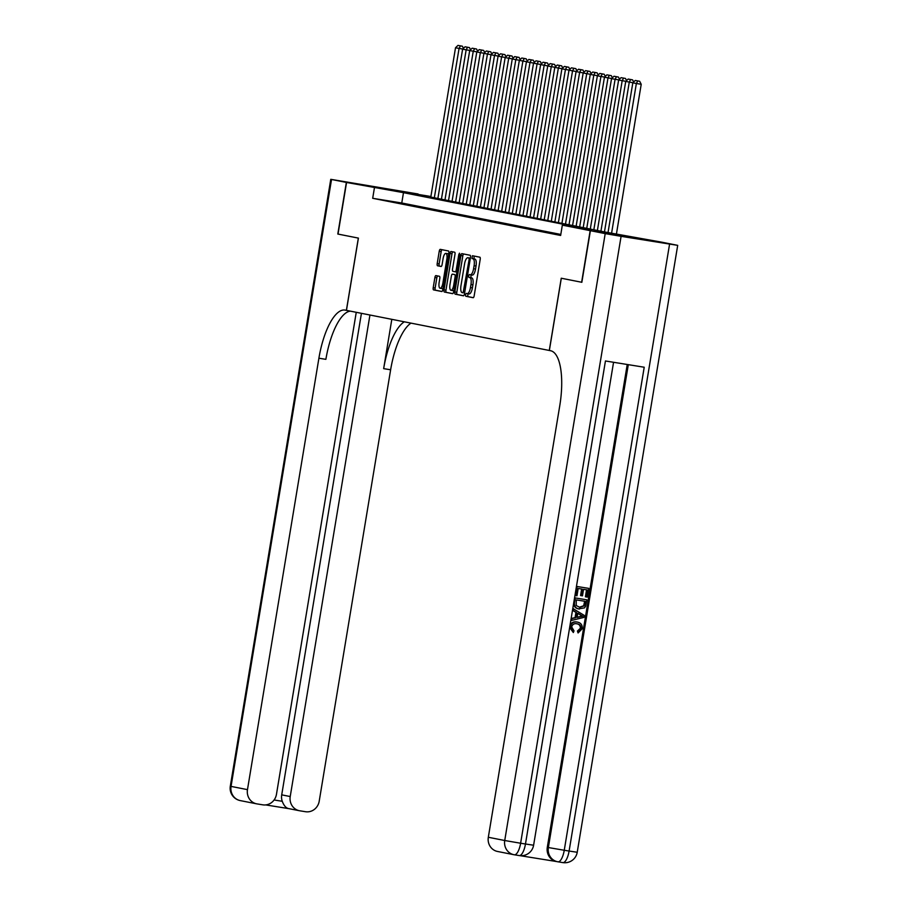 <?xml version="1.0" encoding="UTF-8"?>
<svg xmlns="http://www.w3.org/2000/svg" width="908" height="908" viewBox="0 0 908 908"><rect width="100%" height="100%" fill="white"/><g stroke="black" fill="none" stroke-linecap="round" stroke-linejoin="round"><path stroke-width="1.36" d="M465.486 294.737L465.747 296.246L473.136 297.711A2.054 0.704 -80.8 0 0 473.147 297.711A2.054 0.704 -80.8 0 0 474.169 295.826L480.207 259.348A2.054 0.704 -80.8 0 0 479.844 257.191L472.444 255.727L471.978 258.564L472.943 258.757A6.572 2.27 -80.8 0 1 474.089 265.681L473.59 268.711A6.572 2.27 -80.8 0 1 470.31 274.761L469.322 274.568L468.607 275.896L468.857 277.405L469.822 277.598A6.572 2.27 -80.8 0 1 470.968 284.522L470.469 287.564A6.572 2.27 -80.8 0 1 467.2 293.613A6.572 2.27 -80.8 0 1 467.166 293.602L466.201 293.409L465.486 294.737M468.029 293.738L467.677 296.564L473.329 297.676M474.226 256.079L473.919 258.871L474.873 259.064L472.943 258.757M471.15 274.897L470.798 277.723L471.763 277.905L469.822 277.598M406.773 192.519L375.549 187.411L406.773 192.519M631.945 237.045L600.721 231.937L631.945 237.045M435.931 275.601A2.054 0.704 -80.8 0 0 435.919 275.601A2.054 0.704 -80.8 0 0 434.898 277.496L433.207 287.723A2.054 0.704 -80.8 0 0 433.559 289.89L441.776 291.513A2.054 0.704 -80.8 0 0 441.787 291.513A2.054 0.704 -80.8 0 0 442.809 289.629L448.847 253.15A2.054 0.704 -80.8 0 0 448.484 250.983L440.266 249.359A2.054 0.704 -80.8 0 0 439.245 251.255L437.191 263.615A2.054 0.704 -80.8 0 0 437.554 265.772L441.072 266.475A2.054 0.704 -80.8 0 0 441.084 266.475A2.054 0.704 -80.8 0 0 442.105 264.58L443.115 258.451A5.493 1.895 -80.8 0 1 445.851 253.4A5.493 1.895 -80.8 0 1 446.838 259.189L442.866 283.205A5.493 1.895 -80.8 0 1 440.13 288.256A5.493 1.895 -80.8 0 1 439.143 282.467L439.801 278.461A2.054 0.704 -80.8 0 0 439.438 276.293L435.931 275.601M470.287 274.761A6.572 2.27 -80.8 0 0 470.31 274.761L472.251 275.079A6.572 2.27 -80.8 0 0 475.531 269.029L473.59 268.711M605.205 233.617L621.095 236.33L520.625 843.237L504.734 840.513A12.553 11.781 101.2 0 0 513.939 854.712L497.516 851.466A12.553 11.781 -78.8 0 1 488.322 837.267L504.734 840.513L605.205 233.617L590.393 230.689L581.846 282.297L561.246 278.223L549.283 350.465L346.447 310.366L358.41 238.112L338.014 234.082L346.561 182.474L430.891 196.525M581.631 282.252L590.177 230.643L562.336 225.139L591.414 229.826L403.481 192.666L346.561 182.474M560.803 234.434L401.767 202.995L372.689 198.296L560.633 235.467L562.336 225.139M372.689 198.296L374.402 187.979M454.851 292.001A2.054 0.704 -80.8 0 0 455.214 294.169L463.432 295.792A2.054 0.704 -80.8 0 0 464.453 293.908L470.492 257.429A2.054 0.704 -80.8 0 0 470.14 255.273L461.922 253.65A2.054 0.704 -80.8 0 0 461.911 253.638A2.054 0.704 -80.8 0 0 460.889 255.534L454.851 292.001L456.792 292.319A2.054 0.704 -80.8 0 0 457.155 294.487L463.613 295.758M452.604 293.659L444.387 292.024A2.054 0.704 -80.8 0 1 444.023 289.868L450.062 253.389A2.054 0.704 -80.8 0 1 451.083 251.505A2.054 0.704 -80.8 0 0 451.083 251.505L454.613 252.197A2.054 0.704 -80.8 0 1 454.976 254.365L452.524 269.154A2.054 0.704 -80.8 0 0 452.888 271.322L455.214 271.776A2.054 0.704 -80.8 0 0 455.226 271.776A2.054 0.704 -80.8 0 0 456.247 269.892L458.801 254.49L459.516 253.173L459.777 254.683L453.637 291.763A2.054 0.704 -80.8 0 1 452.615 293.659L452.604 293.659A2.054 0.704 -80.8 0 0 452.615 293.659M560.145 234.854L560.713 234.968L560.145 234.854M560.735 234.797L553.051 233.447L560.735 234.843M545.958 232.051L555.06 233.674L545.958 232.051M538.875 230.643L547.978 232.266L538.875 230.643M531.782 229.247L540.884 230.87L531.782 229.247M524.688 227.84L533.791 229.463L524.688 227.84M517.594 226.444L526.697 228.067L517.594 226.444M510.5 225.036L519.603 226.659L510.5 225.036M503.407 223.64L512.509 225.252L503.407 223.64M496.313 222.233L505.416 223.856L496.313 222.233M489.23 220.826L498.333 222.449L489.23 220.826M482.137 219.43L491.239 221.053L482.137 219.43M475.043 218.022L484.146 219.645L475.043 218.022M467.949 216.626L477.052 218.249L467.949 216.626M460.855 215.219L469.958 216.842L460.855 215.219M453.762 213.823L462.864 215.446L453.762 213.823M446.679 212.415L455.771 214.038L446.679 212.415M439.586 211.019L448.688 212.642L439.586 211.019M432.492 209.612L441.594 211.235L432.492 209.612M425.398 208.204L434.501 209.827L425.398 208.204M418.304 206.808L427.407 208.431L418.304 206.808M411.211 205.401L420.313 207.024L411.211 205.401M404.117 204.005L413.219 205.628L404.117 204.005M397.034 202.597L406.137 204.221L397.034 202.597M399.043 202.825L389.941 201.201L399.043 202.825M549.283 350.465L550.554 350.726A52.312 18.058 99.2 0 1 559.748 405.831L488.322 837.267M430.801 197.07L604.989 232.017L661.909 242.209L590.177 230.643M401.767 202.995L403.481 192.666M469.13 293.92L469.107 293.92A6.572 2.27 -80.8 0 0 469.13 293.92A6.572 2.27 -80.8 0 0 472.41 287.87L470.469 287.564M471.763 277.905A6.572 2.27 -80.8 0 1 472.909 284.828L472.41 287.87M470.344 274.772L472.228 275.067A6.572 2.27 -80.8 0 0 472.251 275.079M474.873 259.064A6.572 2.27 -80.8 0 1 476.03 265.987L475.531 269.029M463.67 253.99A2.054 0.704 -80.8 0 0 462.83 255.84L456.792 292.319M463.125 292.807L469.152 259.472L468.903 257.951L467.892 257.758A6.572 2.27 -80.8 0 0 467.858 257.747A6.572 2.27 -80.8 0 0 464.59 263.797L460.969 285.679A6.572 2.27 -80.8 0 0 462.127 292.603L463.137 292.807M467.858 257.747L469.799 258.065A6.572 2.27 -80.8 0 0 469.776 258.054A6.572 2.27 -80.8 0 1 469.833 258.065L470.378 258.178M452.797 293.625L444.387 292.024M452.842 251.845A2.054 0.704 -80.8 0 0 452.002 253.707L445.964 290.174A2.054 0.704 -80.8 0 0 446.327 292.342M449.982 284.499A5.493 1.895 -80.8 0 0 450.97 290.299A5.493 1.895 -80.8 0 0 453.705 285.237L455.112 276.781A2.054 0.704 -80.8 0 0 454.749 274.613L452.411 274.159A2.054 0.704 -80.8 0 0 451.378 276.043L449.982 284.499M450.97 290.299L452.91 290.605A5.493 1.895 -80.8 0 0 453.909 290.095M454.341 274.466L452.411 274.159L454.341 274.466A2.054 0.704 -80.8 0 0 454.341 274.466L454.749 274.613M440.13 288.256L442.071 288.574A5.493 1.895 -80.8 0 0 443.07 288.052M448.609 254.581A5.493 1.895 -80.8 0 0 447.792 253.707L445.851 253.4M442.014 249.711A2.054 0.704 -80.8 0 0 441.174 251.561L439.131 263.922A2.054 0.704 -80.8 0 0 439.495 266.089L441.265 266.441M437.679 275.953A2.054 0.704 -80.8 0 0 436.839 277.803L435.136 288.04A2.054 0.704 -80.8 0 0 435.5 290.197L441.969 291.479M616.453 233.867L641.218 84.285L636.36 83.502L611.606 233.084M608.031 232.505L632.819 82.798L635.248 80.46L639.675 81.266L635.248 80.46M637.734 80.948L636.36 83.502L632.819 82.798M639.675 81.266L641.218 84.285M569.736 626.736C570.678 622.979 573.005 621.39 576.739 621.969L577.318 622.082C580.859 622.74 582.505 624.954 582.232 628.733L578.067 632.967L577.999 631.162L580.904 628.438C581.006 625.703 579.713 624.171 577.023 623.83C574.321 623.24 572.539 624.261 571.665 626.895L574.004 630.844L573.334 632.524L569.645 627.507M578.067 632.967L577.431 631.049L580.337 628.325C580.439 625.589 579.145 624.057 576.455 623.717M571.507 620.436L571.257 618.473L575.059 617.644L575.933 612.367L572.596 610.38L572.903 608.519L584.287 615.431L583.957 617.395L571.507 620.436L571.824 618.586L575.627 617.758L576.501 612.48L573.164 610.494L573.47 608.632M585.978 596.908L587.135 589.916L583.549 589.337L582.471 595.852L581.131 595.637L582.21 589.122L578.18 588.475L576.977 595.784L575.059 595.455L576.557 586.398L588.759 588.384L587.317 597.124L585.41 596.794L586.557 589.825M581.131 595.637L580.564 595.523L581.642 589.031M520.205 855.688L556.683 861.567M514.427 854.791L519.172 855.563A12.553 4.336 -80.8 0 0 519.217 855.563L514.371 854.791A12.553 4.336 99.2 0 1 514.325 854.78A12.553 11.781 101.2 0 1 513.939 854.712A12.553 12.553 0 0 0 514.371 854.791A12.553 4.336 99.2 0 0 520.625 843.237L525.471 844.009L605.443 360.975L644.215 367.229L564.254 850.263L548.364 847.55A12.553 11.781 101.2 0 0 557.557 861.737L556.49 861.533A12.553 11.781 -78.8 0 1 547.297 847.334L548.364 847.55L628.302 364.653M627.235 364.483L547.297 847.334M578.861 608.939C575.139 608.36 573.504 606.135 573.935 602.265L574.673 597.839L586.874 599.825L585.637 606.215L584.502 607.883L578.441 608.871M581.846 282.297L561.314 278.234L549.351 350.488M621.095 236.33L677.697 245.353L662.125 242.254L590.393 230.689M575.627 595.569L577.125 586.511L576.557 586.398M577.125 586.511L588.759 588.384M579.429 609.052C575.706 608.474 574.072 606.249 574.503 602.379L575.241 597.941L586.874 599.825M576.285 599.904L576.205 605.523L579.747 607.316L584.241 605.874L585.24 601.346L576.285 599.904M579.327 607.236L583.674 605.761L584.661 601.255M574.503 602.379L573.935 602.265M575.241 597.941L574.673 597.839M584.241 605.874L583.674 605.761M584.82 603.865L584.253 603.752M580.768 615.011L577.76 613.218L577.057 617.451L582.777 616.203L577.726 613.422M573.164 610.494L572.596 610.38M576.501 612.48L575.933 612.367M575.627 617.758L575.059 617.644M571.824 618.586L571.257 618.473M577.102 617.202L582.21 616.089L580.201 614.898M582.777 616.203L582.21 616.089M580.904 628.438L580.337 628.325M577.999 631.162L577.431 631.049M573.334 632.524L570.303 626.849C571.245 623.092 573.572 621.503 577.306 622.082L576.739 621.969M338.014 234.071L358.342 238.1L346.379 310.354L345.176 310.116A52.312 18.058 -80.8 0 0 344.949 310.071A52.312 18.058 -80.8 0 0 318.901 358.217L247.475 789.642A12.553 11.781 101.2 0 0 256.669 803.841A12.553 11.781 101.2 0 0 257.055 803.909L262.775 804.829A12.553 11.781 101.2 0 0 276.463 794.318L356.254 312.307M346.345 182.429L418.089 193.994L330.773 179.33L346.345 182.429L337.81 234.037M369.942 315.008L290.219 796.543A12.553 11.781 101.2 0 0 299.424 810.731A12.553 11.781 101.2 0 0 299.81 810.799L305.531 811.718A12.553 11.781 101.2 0 0 319.207 801.208L390.633 369.772A52.312 18.058 -80.8 0 1 410.995 323.123M404.321 321.807A52.312 18.058 -80.8 0 0 383.653 368.648L391.813 319.332M274.08 799.982L282.252 801.299A12.553 11.781 -78.8 0 1 281.718 794.852L290.219 796.543M361.429 313.328L281.718 794.852M350.375 311.138A52.312 18.058 -80.8 0 0 325.881 359.341L318.901 358.217M282.252 801.299C284 805.918 286.304 808.381 289.164 808.699M632.933 82.696L629.278 82.106L604.467 231.915M600.926 231.211L625.725 81.402L628.154 79.053L632.581 79.859L628.154 79.053M630.64 79.541L629.278 82.106L625.725 81.402M632.581 79.859L633.659 81.992M625.839 81.289L622.184 80.698L597.385 230.507M593.832 229.815L618.632 79.995L621.061 77.657L625.487 78.451L621.061 77.657M623.546 78.145L622.184 80.698L618.632 79.995M625.487 78.451L626.577 80.585M618.745 79.881L615.091 79.291L590.291 229.111M586.738 228.407L611.538 78.599L613.978 76.249L618.393 77.055L613.978 76.249M616.453 76.737L615.091 79.291L611.538 78.599M618.393 77.055L619.483 79.178M611.663 78.485L607.997 77.895L583.197 227.704M579.644 227.011L604.456 77.191L606.885 74.853L611.3 75.648L606.885 74.853M609.359 75.341L607.997 77.895L604.456 77.191M611.3 75.648L612.389 77.782M604.569 77.078L600.903 76.488L576.103 226.308M572.562 225.604L597.362 75.795L599.791 73.446L604.206 74.252L599.791 73.446M602.276 73.934L600.903 76.488L597.362 75.795M604.206 74.252L605.295 76.374M597.475 75.682L593.809 75.092L569.01 224.9M565.468 224.197L590.268 74.388L592.697 72.038L597.124 72.844L592.697 72.038M595.183 72.538L593.809 75.092L590.268 74.388M597.124 72.844L598.202 74.978M590.382 74.274L586.727 73.684L561.916 223.504M558.375 222.801L583.174 72.98L585.603 70.642L590.03 71.448L585.603 70.642M588.089 71.13L586.727 73.684L583.174 72.98M590.03 71.448L591.108 73.571M583.288 72.878L579.633 72.288L554.833 222.097M551.281 221.393L576.081 71.584L578.51 69.235L582.936 70.041L578.51 69.235M580.995 69.734L579.633 72.288L576.081 71.584M582.936 70.041L584.014 72.175M576.194 71.471L572.539 70.881L547.74 220.701M544.187 219.997L568.987 70.177L571.416 67.839L575.842 68.645L571.416 67.839M573.901 68.327L572.539 70.881L568.987 70.177M575.842 68.645L576.932 70.767M569.112 70.075L565.446 69.485L540.646 219.293M537.093 218.59L561.904 68.781L564.333 66.432L568.749 67.237L564.333 66.432M566.808 66.931L565.446 69.485L561.904 68.781M568.749 67.237L569.838 69.371M562.018 68.668L558.352 68.077L533.552 217.886M530.011 217.194L554.811 67.374L557.24 65.035L561.655 65.841L557.24 65.035M559.714 65.524L558.352 68.077L554.811 67.374M561.655 65.841L562.744 67.964M554.924 67.26L551.258 66.67L526.458 216.49M522.917 215.786L547.717 65.978L550.146 63.628L554.561 64.434L550.146 63.628M552.631 64.116L551.258 66.67L547.717 65.978M554.561 64.434L555.651 66.556M547.83 65.864L544.164 65.274L519.365 215.083M515.823 214.39L540.623 64.57L543.052 62.232L547.479 63.027L543.052 62.232M545.538 62.72L544.164 65.274L540.623 64.57M547.479 63.027L548.557 65.16M540.737 64.457L537.082 63.866L512.271 213.686M508.73 212.983L533.529 63.174L535.958 60.825L540.385 61.63L535.958 60.825M538.444 61.313L537.082 63.866L533.529 63.174M540.385 61.63L541.463 63.753M533.643 63.061L529.988 62.47L505.189 212.279M501.636 211.575L526.436 61.767L528.865 59.429L533.291 60.223L528.865 59.429M531.35 59.917L529.988 62.47L526.436 61.767M533.291 60.223L534.381 62.357M526.549 61.653L522.894 61.063L498.095 210.883M494.542 210.179L519.342 60.359L521.782 58.021L526.197 58.827L521.782 58.021M524.256 58.509L522.894 61.063L519.342 60.359M526.197 58.827L527.287 60.95M519.467 60.257L515.801 59.667L491.001 209.476M487.448 208.772L512.26 58.963L514.688 56.614L519.104 57.42L514.688 56.614M517.163 57.113L515.801 59.667L512.26 58.963M519.104 57.42L520.193 59.553M512.373 58.85L508.707 58.26L483.907 208.08M480.366 207.376L505.166 57.556L507.595 55.218L512.01 56.024L507.595 55.218M510.08 55.706L508.707 58.26L505.166 57.556M512.01 56.024L513.099 58.146M505.279 57.454L501.613 56.864L476.814 206.672M473.272 205.968L498.072 56.16L500.501 53.81L504.916 54.616L500.501 53.81M502.987 54.31L501.613 56.864L498.072 56.16M504.916 54.616L506.006 56.75M498.186 56.046L494.519 55.456L469.72 205.265M466.179 204.572L490.978 54.752L493.407 52.414L497.834 53.22L493.407 52.414M495.893 52.902L494.519 55.456L490.978 54.752M497.834 53.22L498.912 55.343M491.092 54.65L487.437 54.049L462.626 203.869M459.085 203.165L483.885 53.356L486.313 51.007L490.74 51.813L486.313 51.007M488.799 51.495L487.437 54.049L483.885 53.356M490.74 51.813L491.818 53.947M483.998 53.243L480.343 52.653L455.544 202.461M451.991 201.769L476.791 51.949L479.22 49.611L483.646 50.405L479.22 49.611M481.705 50.099L480.343 52.653L476.791 51.949M483.646 50.405L484.736 52.539M476.904 51.835L473.25 51.245L448.45 201.065M444.897 200.362L469.697 50.553L472.137 48.203L476.552 49.009L472.137 48.203M474.612 48.691L473.25 51.245L469.697 50.553M476.552 49.009L477.642 51.132M469.822 50.439L466.156 49.849L441.356 199.658M437.804 198.966L462.615 49.145L465.044 46.807L469.459 47.602L465.044 46.807M467.518 47.295L466.156 49.849L462.615 49.145M469.459 47.602L470.548 49.736M462.728 49.032L459.062 48.442L434.262 198.262M430.721 197.558L455.521 47.749L457.95 45.4L462.365 46.206L457.95 45.4M460.435 45.888L459.062 48.442L455.521 47.749M462.365 46.206L463.455 48.328M467.677 296.564L465.747 296.246M473.919 258.871L471.978 258.564M470.798 277.723L468.857 277.405M472.909 284.828L470.968 284.522M476.03 265.987L474.089 265.681M462.83 255.84L460.889 255.534M457.155 294.487L455.214 294.169M464.828 291.638L463.852 291.479M470.128 259.631L469.152 259.472M470.367 258.19L468.903 257.951M469.833 258.065L467.892 257.758M445.964 290.174L444.023 289.868M452.002 253.707L450.062 253.389M456.894 272.048L455.237 271.787L456.894 272.048M457.223 270.051L456.247 269.892M459.777 254.649L458.801 254.49M454.692 285.396L453.705 285.237M456.088 276.94L455.112 276.781M443.842 283.364L442.866 283.205M447.826 259.348L446.838 259.189M439.495 266.089L437.554 265.772M439.131 263.922L437.191 263.615M441.174 251.561L439.245 251.255M435.5 290.197L433.559 289.89M435.136 288.04L433.207 287.723M436.839 277.803L434.898 277.496M558 861.817A12.553 4.336 99.2 0 1 557.943 861.805A12.553 11.781 101.2 0 1 557.557 861.737A12.553 12.553 0 0 0 558 861.817L562.846 862.6A12.553 4.336 -80.8 0 1 562.79 862.589L558.045 861.828A12.553 4.336 99.2 0 0 564.254 850.263L569.1 851.046L669.571 244.15M577.227 852.26L569.1 851.046A12.553 4.336 -80.8 0 1 562.846 862.6A12.553 12.553 0 0 0 577.227 852.26L677.697 245.353M533.609 845.223L525.471 844.009A12.553 4.336 -80.8 0 1 519.217 855.563A12.553 12.553 0 0 0 533.609 845.223L613.558 362.281M580.314 616.736L579.747 616.623M383.653 368.648L390.633 369.772M288.971 808.665L265.692 804.908L288.982 808.665M331.522 179.5L231.052 786.396L247.475 789.642M231.052 786.396L230.303 786.226A12.553 12.553 0 0 0 240.257 800.595A12.553 11.781 -78.8 0 1 231.052 786.396M288.88 808.642L299.424 810.731M330.773 179.33L230.303 786.226M240.257 800.595L256.669 803.841"/></g></svg>
